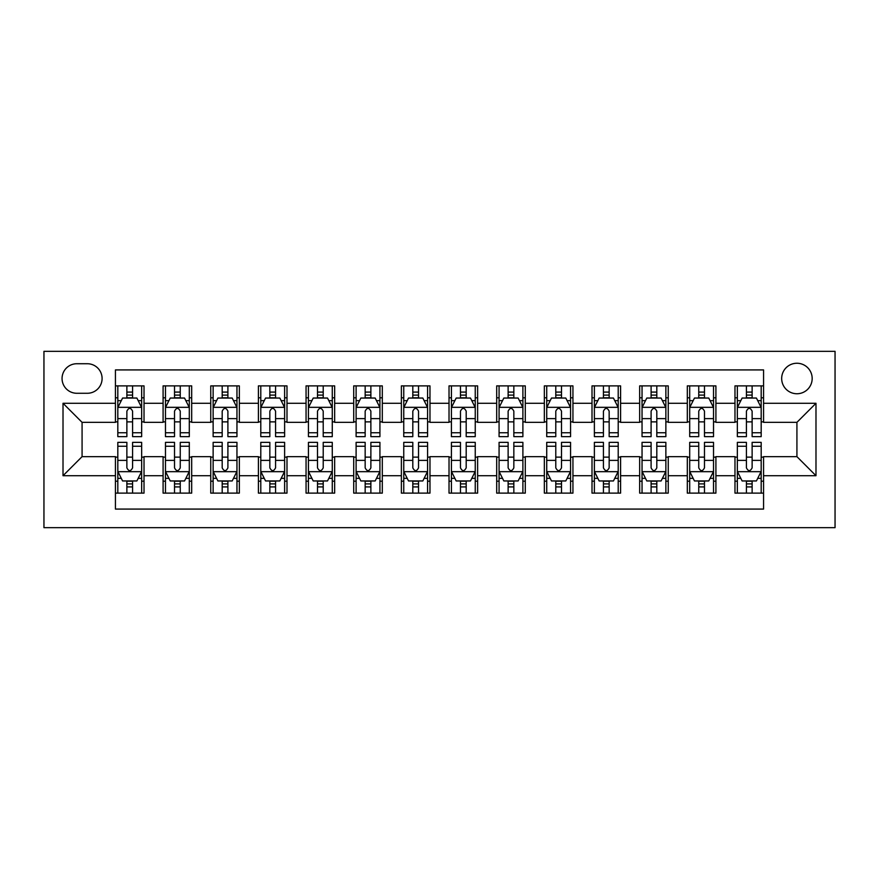 <?xml version="1.0" encoding="UTF-8"?>
<svg xmlns="http://www.w3.org/2000/svg" width="879" height="879" viewBox="0 0 879 879"><rect width="100%" height="100%" fill="white"/><g stroke="black" fill="none" stroke-linecap="round" stroke-linejoin="round"><path stroke-width="1.32" d="M796.923 363.247A15.251 15.251 0 0 0 781.673 378.497A15.251 15.251 0 0 0 796.923 393.748A15.251 15.251 0 0 0 812.174 378.497A15.251 15.251 0 0 0 796.923 363.247M43.95 527.664L835.05 527.664L835.05 351.336L43.95 351.336L43.95 527.664M763.565 385.881L734.976 385.881L734.976 403.285L715.913 403.285L715.913 422.349L734.976 422.349L734.976 403.285M715.913 403.285L715.913 385.881L687.312 385.881L687.312 403.285L668.249 403.285L668.249 422.349L687.312 422.349L687.312 403.285M668.249 403.285L668.249 385.881L639.659 385.881L639.659 403.285L620.596 403.285L620.596 422.349L639.659 422.349L639.659 403.285M620.596 403.285L620.596 385.881L592.006 385.881L592.006 403.285L572.943 403.285L572.943 422.349L592.006 422.349L592.006 403.285M572.943 403.285L572.943 385.881L544.343 385.881L544.343 403.285L525.279 403.285L525.279 422.349L544.343 422.349L544.343 403.285M525.279 403.285L525.279 385.881L496.69 385.881L496.69 403.285L477.627 403.285L477.627 422.349L496.69 422.349L496.69 403.285M477.627 403.285L477.627 385.881L449.026 385.881L449.026 403.285L429.974 403.285L429.974 422.349L449.026 422.349L449.026 403.285M429.974 403.285L429.974 385.881L401.373 385.881L401.373 403.285L382.31 403.285L382.31 422.349L401.373 422.349L401.373 403.285M382.31 403.285L382.31 385.881L353.721 385.881L353.721 403.285L334.657 403.285L334.657 422.349L353.721 422.349L353.721 403.285M334.657 403.285L334.657 385.881L306.057 385.881L306.057 403.285L286.993 403.285L286.993 422.349L306.057 422.349L306.057 403.285M286.993 403.285L286.993 385.881L258.404 385.881L258.404 403.285L239.341 403.285L239.341 422.349L258.404 422.349L258.404 403.285M239.341 403.285L239.341 385.881L210.751 385.881L210.751 403.285L191.688 403.285L191.688 422.349L210.751 422.349L210.751 403.285M191.688 403.285L191.688 385.881L163.087 385.881L163.087 422.349L144.024 422.349L144.024 385.881L115.435 385.881M115.435 493.119L144.024 493.119L144.024 456.651L163.087 456.651L163.087 493.119L191.688 493.119L191.688 456.651L210.751 456.651L210.751 475.715L191.688 475.715M210.751 475.715L210.751 493.119L239.341 493.119L239.341 456.651L258.404 456.651L258.404 475.715L239.341 475.715M258.404 475.715L258.404 493.119L286.993 493.119L286.993 456.651L306.057 456.651L306.057 475.715L286.993 475.715M306.057 475.715L306.057 493.119L334.657 493.119L334.657 456.651L353.721 456.651L353.721 475.715L334.657 475.715M353.721 475.715L353.721 493.119L382.31 493.119L382.31 456.651L401.373 456.651L401.373 475.715L382.31 475.715M401.373 475.715L401.373 493.119L429.974 493.119L429.974 456.651L449.026 456.651L449.026 475.715L429.974 475.715M449.026 475.715L449.026 493.119L477.627 493.119L477.627 456.651L496.69 456.651L496.69 475.715L477.627 475.715M496.69 475.715L496.69 493.119L525.279 493.119L525.279 456.651L544.343 456.651L544.343 475.715L525.279 475.715M544.343 475.715L544.343 493.119L572.943 493.119L572.943 456.651L592.006 456.651L592.006 475.715L572.943 475.715M592.006 475.715L592.006 493.119L620.596 493.119L620.596 456.651L639.659 456.651L639.659 475.715L620.596 475.715M639.659 475.715L639.659 493.119L668.249 493.119L668.249 456.651L687.312 456.651L687.312 475.715L668.249 475.715M687.312 475.715L687.312 493.119L715.913 493.119L715.913 456.651L734.976 456.651L734.976 475.715L715.913 475.715M76.836 393.276L87.318 393.276A14.778 14.778 0 0 0 102.096 378.497A14.778 14.778 0 0 0 87.318 363.73L76.836 363.73A14.778 14.778 0 0 0 62.057 378.497A14.778 14.778 0 0 0 76.836 393.276M763.565 403.285L763.565 369.916L115.435 369.916L115.435 422.349L82.077 422.349L82.077 456.651L115.435 456.651L115.435 509.084L763.565 509.084L763.565 456.651L796.923 456.651L796.923 422.349L763.565 422.349L763.565 403.285L815.987 403.285L815.987 475.715L763.565 475.715M115.435 475.715L63.013 475.715L63.013 403.285L115.435 403.285M734.976 475.715L734.976 493.119L763.565 493.119M115.435 397.802L117.819 397.802M126.873 397.802L132.586 397.802M141.651 397.802L144.024 397.802M115.435 421.865L117.819 421.865M126.873 421.865L132.586 421.865M141.651 421.865L144.024 421.865M115.435 457.135L117.819 457.135M126.873 457.135L132.586 457.135M141.651 457.135L144.024 457.135M115.435 481.198L117.819 481.198M126.873 481.198L132.586 481.198M141.651 481.198L144.024 481.198M163.087 421.865L165.472 421.865M174.525 421.865L180.25 421.865M189.304 421.865L191.688 421.865M163.087 397.802L165.472 397.802M174.525 397.802L180.25 397.802M189.304 397.802L191.688 397.802M163.087 457.135L165.472 457.135M174.525 457.135L180.25 457.135M189.304 457.135L191.688 457.135M163.087 481.198L165.472 481.198M174.525 481.198L180.25 481.198M189.304 481.198L191.688 481.198M210.751 457.135L213.136 457.135M222.189 457.135L227.903 457.135M236.956 457.135L239.341 457.135M210.751 481.198L213.136 481.198M222.189 481.198L227.903 481.198M236.956 481.198L239.341 481.198M210.751 397.802L213.136 397.802M222.189 397.802L227.903 397.802M236.956 397.802L239.341 397.802M210.751 421.865L213.136 421.865M222.189 421.865L227.903 421.865M236.956 421.865L239.341 421.865M258.404 457.135L260.788 457.135M269.842 457.135L275.566 457.135M284.62 457.135L286.993 457.135M258.404 481.198L260.788 481.198M269.842 481.198L275.566 481.198M284.62 481.198L286.993 481.198M258.404 397.802L260.788 397.802M269.842 397.802L275.566 397.802M284.62 397.802L286.993 397.802M258.404 421.865L260.788 421.865M269.842 421.865L275.566 421.865M284.62 421.865L286.993 421.865M306.057 457.135L308.441 457.135M317.495 457.135L323.219 457.135M332.273 457.135L334.657 457.135M306.057 481.198L308.441 481.198M317.495 481.198L323.219 481.198M332.273 481.198L334.657 481.198M306.057 397.802L308.441 397.802M317.495 397.802L323.219 397.802M332.273 397.802L334.657 397.802M306.057 421.865L308.441 421.865M317.495 421.865L323.219 421.865M332.273 421.865L334.657 421.865M353.721 457.135L356.105 457.135M365.159 457.135L370.872 457.135M379.926 457.135L382.31 457.135M353.721 481.198L356.105 481.198M365.159 481.198L370.872 481.198M379.926 481.198L382.31 481.198M353.721 397.802L356.105 397.802M365.159 397.802L370.872 397.802M379.926 397.802L382.31 397.802M353.721 421.865L356.105 421.865M365.159 421.865L370.872 421.865M379.926 421.865L382.31 421.865M401.373 457.135L403.758 457.135M412.811 457.135L418.536 457.135M427.59 457.135L429.974 457.135M401.373 481.198L403.758 481.198M412.811 481.198L418.536 481.198M427.59 481.198L429.974 481.198M401.373 397.802L403.758 397.802M412.811 397.802L418.536 397.802M427.59 397.802L429.974 397.802M401.373 421.865L403.758 421.865M412.811 421.865L418.536 421.865M427.59 421.865L429.974 421.865M449.026 457.135L451.41 457.135M460.464 457.135L466.189 457.135M475.242 457.135L477.627 457.135M449.026 481.198L451.41 481.198M460.464 481.198L466.189 481.198M475.242 481.198L477.627 481.198M449.026 397.802L451.41 397.802M460.464 397.802L466.189 397.802M475.242 397.802L477.627 397.802M449.026 421.865L451.41 421.865M460.464 421.865L466.189 421.865M475.242 421.865L477.627 421.865M496.69 457.135L499.074 457.135M508.128 457.135L513.841 457.135M522.895 457.135L525.279 457.135M496.69 481.198L499.074 481.198M508.128 481.198L513.841 481.198M522.895 481.198L525.279 481.198M496.69 397.802L499.074 397.802M508.128 397.802L513.841 397.802M522.895 397.802L525.279 397.802M496.69 421.865L499.074 421.865M508.128 421.865L513.841 421.865M522.895 421.865L525.279 421.865M544.343 457.135L546.727 457.135M555.781 457.135L561.505 457.135M570.559 457.135L572.943 457.135M544.343 481.198L546.727 481.198M555.781 481.198L561.505 481.198M570.559 481.198L572.943 481.198M544.343 397.802L546.727 397.802M555.781 397.802L561.505 397.802M570.559 397.802L572.943 397.802M544.343 421.865L546.727 421.865M555.781 421.865L561.505 421.865M570.559 421.865L572.943 421.865M592.006 457.135L594.38 457.135M603.433 457.135L609.158 457.135M618.212 457.135L620.596 457.135M592.006 481.198L594.38 481.198M603.433 481.198L609.158 481.198M618.212 481.198L620.596 481.198M592.006 397.802L594.38 397.802M603.433 397.802L609.158 397.802M618.212 397.802L620.596 397.802M592.006 421.865L594.38 421.865M603.433 421.865L609.158 421.865M618.212 421.865L620.596 421.865M639.659 457.135L642.044 457.135M651.097 457.135L656.811 457.135M665.864 457.135L668.249 457.135M639.659 481.198L642.044 481.198M651.097 481.198L656.811 481.198M665.864 481.198L668.249 481.198M639.659 397.802L642.044 397.802M651.097 397.802L656.811 397.802M665.864 397.802L668.249 397.802M639.659 421.865L642.044 421.865M651.097 421.865L656.811 421.865M665.864 421.865L668.249 421.865M687.312 457.135L689.696 457.135M698.75 457.135L704.475 457.135M713.528 457.135L715.913 457.135M687.312 481.198L689.696 481.198M698.75 481.198L704.475 481.198M713.528 481.198L715.913 481.198M687.312 397.802L689.696 397.802M698.75 397.802L704.475 397.802M713.528 397.802L715.913 397.802M687.312 421.865L689.696 421.865M698.75 421.865L704.475 421.865M713.528 421.865L715.913 421.865M734.976 457.135L737.349 457.135M746.414 457.135L752.127 457.135M761.181 457.135L763.565 457.135M734.976 481.198L737.349 481.198M746.414 481.198L752.127 481.198M761.181 481.198L763.565 481.198M734.976 397.802L737.349 397.802M746.414 397.802L752.127 397.802M761.181 397.802L763.565 397.802M734.976 421.865L737.349 421.865M746.414 421.865L752.127 421.865M761.181 421.865L763.565 421.865M82.077 422.349L63.013 403.285M82.077 456.651L63.013 475.715M815.987 403.285L796.923 422.349M815.987 475.715L796.923 456.651M132.586 392.078L126.873 392.078M141.651 432.754L132.586 432.754L132.586 436.643L141.651 436.643L141.651 407.57L136.882 398.044L122.588 398.044L117.819 407.57L117.819 436.643L126.873 436.643L126.873 432.754L117.819 432.754M117.819 407.57L117.819 385.881M141.651 407.57L141.651 385.881M126.873 398.044L126.873 385.881M132.586 385.881L132.586 398.044M132.586 432.754L132.586 411.141C130.685 407.471 128.784 407.471 126.873 411.141L126.873 432.754M126.873 486.922L132.586 486.922M117.819 446.246L126.873 446.246L126.873 442.357L117.819 442.357L117.819 471.43L122.588 480.956L136.882 480.956L141.651 471.43L141.651 442.357L132.586 442.357L132.586 446.246L141.651 446.246M141.651 471.43L141.651 493.119M117.819 471.43L117.819 493.119M132.586 480.956L132.586 493.119M126.873 493.119L126.873 480.956M126.873 446.246L126.873 467.859C128.773 471.529 130.685 471.529 132.586 467.859L132.586 446.246M180.25 392.078L174.525 392.078M189.304 432.754L180.25 432.754L180.25 436.643L189.304 436.643L189.304 407.57L184.535 398.044L170.24 398.044L165.472 407.57L165.472 436.643L174.525 436.643L174.525 432.754L165.472 432.754M165.472 407.57L165.472 385.881M189.304 407.57L189.304 385.881M174.525 398.044L174.525 385.881M180.25 385.881L180.25 398.044M180.25 432.754L180.25 411.141C178.349 407.471 176.437 407.471 174.525 411.141L174.525 432.754M227.903 392.078L222.189 392.078M236.956 432.754L227.903 432.754L227.903 436.643L236.956 436.643L236.956 407.57L232.199 398.044L217.893 398.044L213.136 407.57L213.136 436.643L222.189 436.643L222.189 432.754L213.136 432.754M213.136 407.57L213.136 385.881M236.956 407.57L236.956 385.881M222.189 398.044L222.189 385.881M227.903 385.881L227.903 398.044M227.903 432.754L227.903 411.141C226.002 407.471 224.09 407.471 222.189 411.141L222.189 432.754M275.566 392.078L269.842 392.078M284.62 432.754L275.566 432.754L275.566 436.643L284.62 436.643L284.62 407.57L279.852 398.044L265.557 398.044L260.788 407.57L260.788 436.643L269.842 436.643L269.842 432.754L260.788 432.754M260.788 407.57L260.788 385.881M284.62 407.57L284.62 385.881M269.842 398.044L269.842 385.881M275.566 385.881L275.566 398.044M275.566 432.754L275.566 411.141C273.655 407.471 271.754 407.471 269.842 411.141L269.842 432.754M323.219 392.078L317.495 392.078M332.273 432.754L323.219 432.754L323.219 436.643L332.273 436.643L332.273 407.57L327.504 398.044L313.21 398.044L308.441 407.57L308.441 436.643L317.495 436.643L317.495 432.754L308.441 432.754M308.441 407.57L308.441 385.881M332.273 407.57L332.273 385.881M317.495 398.044L317.495 385.881M323.219 385.881L323.219 398.044M323.219 432.754L323.219 411.141C321.318 407.471 319.407 407.471 317.495 411.141L317.495 432.754M174.525 486.922L180.25 486.922M165.472 446.246L174.525 446.246L174.525 442.357L165.472 442.357L165.472 471.43L170.24 480.956L184.535 480.956L189.304 471.43L189.304 442.357L180.25 442.357L180.25 446.246L189.304 446.246M189.304 471.43L189.304 493.119M165.472 471.43L165.472 493.119M180.25 480.956L180.25 493.119M174.525 493.119L174.525 480.956M174.525 446.246L174.525 467.859C176.437 471.529 178.338 471.529 180.25 467.859L180.25 446.246M222.189 486.922L227.903 486.922M213.136 446.246L222.189 446.246L222.189 442.357L213.136 442.357L213.136 471.43L217.893 480.956L232.199 480.956L236.956 471.43L236.956 442.357L227.903 442.357L227.903 446.246L236.956 446.246M236.956 471.43L236.956 493.119M213.136 471.43L213.136 493.119M227.903 480.956L227.903 493.119M222.189 493.119L222.189 480.956M222.189 446.246L222.189 467.859C224.09 471.529 225.991 471.529 227.903 467.859L227.903 446.246M269.842 486.922L275.566 486.922M260.788 446.246L269.842 446.246L269.842 442.357L260.788 442.357L260.788 471.43L265.557 480.956L279.852 480.956L284.62 471.43L284.62 442.357L275.566 442.357L275.566 446.246L284.62 446.246M284.62 471.43L284.62 493.119M260.788 471.43L260.788 493.119M275.566 480.956L275.566 493.119M269.842 493.119L269.842 480.956M269.842 446.246L269.842 467.859C271.743 471.529 273.655 471.529 275.566 467.859L275.566 446.246M317.495 486.922L323.219 486.922M308.441 446.246L317.495 446.246L317.495 442.357L308.441 442.357L308.441 471.43L313.21 480.956L327.504 480.956L332.273 471.43L332.273 442.357L323.219 442.357L323.219 446.246L332.273 446.246M332.273 471.43L332.273 493.119M308.441 471.43L308.441 493.119M323.219 480.956L323.219 493.119M317.495 493.119L317.495 480.956M317.495 446.246L317.495 467.859C319.407 471.529 321.307 471.529 323.219 467.859L323.219 446.246M370.872 392.078L365.159 392.078M379.926 432.754L370.872 432.754L370.872 436.643L379.926 436.643L379.926 407.57L375.168 398.044L360.862 398.044L356.105 407.57L356.105 436.643L365.159 436.643L365.159 432.754L356.105 432.754M356.105 407.57L356.105 385.881M379.926 407.57L379.926 385.881M365.159 398.044L365.159 385.881M370.872 385.881L370.872 398.044M370.872 432.754L370.872 411.141C368.971 407.471 367.059 407.471 365.159 411.141L365.159 432.754M365.159 486.922L370.872 486.922M356.105 446.246L365.159 446.246L365.159 442.357L356.105 442.357L356.105 471.43L360.862 480.956L375.168 480.956L379.926 471.43L379.926 442.357L370.872 442.357L370.872 446.246L379.926 446.246M379.926 471.43L379.926 493.119M356.105 471.43L356.105 493.119M370.872 480.956L370.872 493.119M365.159 493.119L365.159 480.956M365.159 446.246L365.159 467.859C367.059 471.529 368.96 471.529 370.872 467.859L370.872 446.246M418.536 392.078L412.811 392.078M427.59 432.754L418.536 432.754L418.536 436.643L427.59 436.643L427.59 407.57L422.821 398.044L408.526 398.044L403.758 407.57L403.758 436.643L412.811 436.643L412.811 432.754L403.758 432.754M403.758 407.57L403.758 385.881M427.59 407.57L427.59 385.881M412.811 398.044L412.811 385.881M418.536 385.881L418.536 398.044M418.536 432.754L418.536 411.141C416.624 407.471 414.723 407.471 412.811 411.141L412.811 432.754M412.811 486.922L418.536 486.922M403.758 446.246L412.811 446.246L412.811 442.357L403.758 442.357L403.758 471.43L408.526 480.956L422.821 480.956L427.59 471.43L427.59 442.357L418.536 442.357L418.536 446.246L427.59 446.246M427.59 471.43L427.59 493.119M403.758 471.43L403.758 493.119M418.536 480.956L418.536 493.119M412.811 493.119L412.811 480.956M412.811 446.246L412.811 467.859C414.712 471.529 416.624 471.529 418.536 467.859L418.536 446.246M466.189 392.078L460.464 392.078M475.242 432.754L466.189 432.754L466.189 436.643L475.242 436.643L475.242 407.57L470.474 398.044L456.179 398.044L451.41 407.57L451.41 436.643L460.464 436.643L460.464 432.754L451.41 432.754M451.41 407.57L451.41 385.881M475.242 407.57L475.242 385.881M460.464 398.044L460.464 385.881M466.189 385.881L466.189 398.044M466.189 432.754L466.189 411.141C464.288 407.471 462.376 407.471 460.464 411.141L460.464 432.754M460.464 486.922L466.189 486.922M451.41 446.246L460.464 446.246L460.464 442.357L451.41 442.357L451.41 471.43L456.179 480.956L470.474 480.956L475.242 471.43L475.242 442.357L466.189 442.357L466.189 446.246L475.242 446.246M475.242 471.43L475.242 493.119M451.41 471.43L451.41 493.119M466.189 480.956L466.189 493.119M460.464 493.119L460.464 480.956M460.464 446.246L460.464 467.859C462.376 471.529 464.277 471.529 466.189 467.859L466.189 446.246M513.841 392.078L508.128 392.078M522.895 432.754L513.841 432.754L513.841 436.643L522.895 436.643L522.895 407.57L518.138 398.044L503.832 398.044L499.074 407.57L499.074 436.643L508.128 436.643L508.128 432.754L499.074 432.754M499.074 407.57L499.074 385.881M522.895 407.57L522.895 385.881M508.128 398.044L508.128 385.881M513.841 385.881L513.841 398.044M513.841 432.754L513.841 411.141C511.941 407.471 510.04 407.471 508.128 411.141L508.128 432.754M508.128 486.922L513.841 486.922M499.074 446.246L508.128 446.246L508.128 442.357L499.074 442.357L499.074 471.43L503.832 480.956L518.138 480.956L522.895 471.43L522.895 442.357L513.841 442.357L513.841 446.246L522.895 446.246M522.895 471.43L522.895 493.119M499.074 471.43L499.074 493.119M513.841 480.956L513.841 493.119M508.128 493.119L508.128 480.956M508.128 446.246L508.128 467.859C510.029 471.529 511.941 471.529 513.841 467.859L513.841 446.246M561.505 392.078L555.781 392.078M570.559 432.754L561.505 432.754L561.505 436.643L570.559 436.643L570.559 407.57L565.79 398.044L551.496 398.044L546.727 407.57L546.727 436.643L555.781 436.643L555.781 432.754L546.727 432.754M546.727 407.57L546.727 385.881M570.559 407.57L570.559 385.881M555.781 398.044L555.781 385.881M561.505 385.881L561.505 398.044M561.505 432.754L561.505 411.141C559.593 407.471 557.693 407.471 555.781 411.141L555.781 432.754M609.158 392.078L603.433 392.078M618.212 432.754L609.158 432.754L609.158 436.643L618.212 436.643L618.212 407.57L613.443 398.044L599.148 398.044L594.38 407.57L594.38 436.643L603.433 436.643L603.433 432.754L594.38 432.754M594.38 407.57L594.38 385.881M618.212 407.57L618.212 385.881M603.433 398.044L603.433 385.881M609.158 385.881L609.158 398.044M609.158 432.754L609.158 411.141C607.257 407.471 605.345 407.471 603.433 411.141L603.433 432.754M656.811 392.078L651.097 392.078M665.864 432.754L656.811 432.754L656.811 436.643L665.864 436.643L665.864 407.57L661.107 398.044L646.801 398.044L642.044 407.57L642.044 436.643L651.097 436.643L651.097 432.754L642.044 432.754M642.044 407.57L642.044 385.881M665.864 407.57L665.864 385.881M651.097 398.044L651.097 385.881M656.811 385.881L656.811 398.044M656.811 432.754L656.811 411.141C654.91 407.471 653.009 407.471 651.097 411.141L651.097 432.754M704.475 392.078L698.75 392.078M713.528 432.754L704.475 432.754L704.475 436.643L713.528 436.643L713.528 407.57L708.76 398.044L694.465 398.044L689.696 407.57L689.696 436.643L698.75 436.643L698.75 432.754L689.696 432.754M689.696 407.57L689.696 385.881M713.528 407.57L713.528 385.881M698.75 398.044L698.75 385.881M704.475 385.881L704.475 398.044M704.475 432.754L704.475 411.141C702.563 407.471 700.662 407.471 698.75 411.141L698.75 432.754M555.781 486.922L561.505 486.922M546.727 446.246L555.781 446.246L555.781 442.357L546.727 442.357L546.727 471.43L551.496 480.956L565.79 480.956L570.559 471.43L570.559 442.357L561.505 442.357L561.505 446.246L570.559 446.246M570.559 471.43L570.559 493.119M546.727 471.43L546.727 493.119M561.505 480.956L561.505 493.119M555.781 493.119L555.781 480.956M555.781 446.246L555.781 467.859C557.682 471.529 559.593 471.529 561.505 467.859L561.505 446.246M603.433 486.922L609.158 486.922M594.38 446.246L603.433 446.246L603.433 442.357L594.38 442.357L594.38 471.43L599.148 480.956L613.443 480.956L618.212 471.43L618.212 442.357L609.158 442.357L609.158 446.246L618.212 446.246M618.212 471.43L618.212 493.119M594.38 471.43L594.38 493.119M609.158 480.956L609.158 493.119M603.433 493.119L603.433 480.956M603.433 446.246L603.433 467.859C605.345 471.529 607.246 471.529 609.158 467.859L609.158 446.246M651.097 486.922L656.811 486.922M642.044 446.246L651.097 446.246L651.097 442.357L642.044 442.357L642.044 471.43L646.801 480.956L661.107 480.956L665.864 471.43L665.864 442.357L656.811 442.357L656.811 446.246L665.864 446.246M665.864 471.43L665.864 493.119M642.044 471.43L642.044 493.119M656.811 480.956L656.811 493.119M651.097 493.119L651.097 480.956M651.097 446.246L651.097 467.859C652.998 471.529 654.91 471.529 656.811 467.859L656.811 446.246M698.75 486.922L704.475 486.922M689.696 446.246L698.75 446.246L698.75 442.357L689.696 442.357L689.696 471.43L694.465 480.956L708.76 480.956L713.528 471.43L713.528 442.357L704.475 442.357L704.475 446.246L713.528 446.246M713.528 471.43L713.528 493.119M689.696 471.43L689.696 493.119M704.475 480.956L704.475 493.119M698.75 493.119L698.75 480.956M698.75 446.246L698.75 467.859C700.651 471.529 702.563 471.529 704.475 467.859L704.475 446.246M752.127 392.078L746.414 392.078M761.181 432.754L752.127 432.754L752.127 436.643L761.181 436.643L761.181 407.57L756.412 398.044L742.118 398.044L737.349 407.57L737.349 436.643L746.414 436.643L746.414 432.754L737.349 432.754M737.349 407.57L737.349 385.881M761.181 407.57L761.181 385.881M746.414 398.044L746.414 385.881M752.127 385.881L752.127 398.044M752.127 432.754L752.127 411.141C750.226 407.471 748.315 407.471 746.414 411.141L746.414 432.754M746.414 486.922L752.127 486.922M737.349 446.246L746.414 446.246L746.414 442.357L737.349 442.357L737.349 471.43L742.118 480.956L756.412 480.956L761.181 471.43L761.181 442.357L752.127 442.357L752.127 446.246L761.181 446.246M761.181 471.43L761.181 493.119M737.349 471.43L737.349 493.119M752.127 480.956L752.127 493.119M746.414 493.119L746.414 480.956M746.414 446.246L746.414 467.859C748.315 471.529 750.216 471.529 752.127 467.859L752.127 446.246M163.087 475.715L144.024 475.715M163.087 403.285L144.024 403.285M141.53 407.329L117.94 407.329M117.819 400.659L121.269 400.659M138.19 400.659L141.651 400.659M126.873 418.613L117.819 418.613M141.651 418.613L132.586 418.613M132.586 395.111L126.873 395.111M117.94 471.671L141.53 471.671M141.651 478.341L138.19 478.341M121.269 478.341L117.819 478.341M132.586 460.387L141.651 460.387M117.819 460.387L126.873 460.387M126.873 483.889L132.586 483.889M189.183 407.329L165.593 407.329M165.472 400.659L168.933 400.659M185.854 400.659L189.304 400.659M174.525 418.613L165.472 418.613M189.304 418.613L180.25 418.613M180.25 395.111L174.525 395.111M236.836 407.329L213.245 407.329M213.136 400.659L216.586 400.659M233.506 400.659L236.956 400.659M222.189 418.613L213.136 418.613M236.956 418.613L227.903 418.613M227.903 395.111L222.189 395.111M284.499 407.329L260.909 407.329M260.788 400.659L264.238 400.659M281.159 400.659L284.62 400.659M269.842 418.613L260.788 418.613M284.62 418.613L275.566 418.613M275.566 395.111L269.842 395.111M332.152 407.329L308.562 407.329M308.441 400.659L311.902 400.659M328.823 400.659L332.273 400.659M317.495 418.613L308.441 418.613M332.273 418.613L323.219 418.613M323.219 395.111L317.495 395.111M165.593 471.671L189.183 471.671M189.304 478.341L185.854 478.341M168.933 478.341L165.472 478.341M180.25 460.387L189.304 460.387M165.472 460.387L174.525 460.387M174.525 483.889L180.25 483.889M213.245 471.671L236.836 471.671M236.956 478.341L233.506 478.341M216.586 478.341L213.136 478.341M227.903 460.387L236.956 460.387M213.136 460.387L222.189 460.387M222.189 483.889L227.903 483.889M260.909 471.671L284.499 471.671M284.62 478.341L281.159 478.341M264.238 478.341L260.788 478.341M275.566 460.387L284.62 460.387M260.788 460.387L269.842 460.387M269.842 483.889L275.566 483.889M308.562 471.671L332.152 471.671M332.273 478.341L328.823 478.341M311.902 478.341L308.441 478.341M323.219 460.387L332.273 460.387M308.441 460.387L317.495 460.387M317.495 483.889L323.219 483.889M379.805 407.329L356.215 407.329M356.105 400.659L359.555 400.659M376.476 400.659L379.926 400.659M365.159 418.613L356.105 418.613M379.926 418.613L370.872 418.613M370.872 395.111L365.159 395.111M356.215 471.671L379.805 471.671M379.926 478.341L376.476 478.341M359.555 478.341L356.105 478.341M370.872 460.387L379.926 460.387M356.105 460.387L365.159 460.387M365.159 483.889L370.872 483.889M427.469 407.329L403.879 407.329M403.758 400.659L407.208 400.659M424.128 400.659L427.59 400.659M412.811 418.613L403.758 418.613M427.59 418.613L418.536 418.613M418.536 395.111L412.811 395.111M403.879 471.671L427.469 471.671M427.59 478.341L424.128 478.341M407.208 478.341L403.758 478.341M418.536 460.387L427.59 460.387M403.758 460.387L412.811 460.387M412.811 483.889L418.536 483.889M475.121 407.329L451.531 407.329M451.41 400.659L454.872 400.659M471.792 400.659L475.242 400.659M460.464 418.613L451.41 418.613M475.242 418.613L466.189 418.613M466.189 395.111L460.464 395.111M451.531 471.671L475.121 471.671M475.242 478.341L471.792 478.341M454.872 478.341L451.41 478.341M466.189 460.387L475.242 460.387M451.41 460.387L460.464 460.387M460.464 483.889L466.189 483.889M522.785 407.329L499.195 407.329M499.074 400.659L502.524 400.659M519.445 400.659L522.895 400.659M508.128 418.613L499.074 418.613M522.895 418.613L513.841 418.613M513.841 395.111L508.128 395.111M499.195 471.671L522.785 471.671M522.895 478.341L519.445 478.341M502.524 478.341L499.074 478.341M513.841 460.387L522.895 460.387M499.074 460.387L508.128 460.387M508.128 483.889L513.841 483.889M570.438 407.329L546.848 407.329M546.727 400.659L550.177 400.659M567.098 400.659L570.559 400.659M555.781 418.613L546.727 418.613M570.559 418.613L561.505 418.613M561.505 395.111L555.781 395.111M618.091 407.329L594.501 407.329M594.38 400.659L597.841 400.659M614.762 400.659L618.212 400.659M603.433 418.613L594.38 418.613M618.212 418.613L609.158 418.613M609.158 395.111L603.433 395.111M665.755 407.329L642.164 407.329M642.044 400.659L645.494 400.659M662.414 400.659L665.864 400.659M651.097 418.613L642.044 418.613M665.864 418.613L656.811 418.613M656.811 395.111L651.097 395.111M713.407 407.329L689.817 407.329M689.696 400.659L693.146 400.659M710.067 400.659L713.528 400.659M698.75 418.613L689.696 418.613M713.528 418.613L704.475 418.613M704.475 395.111L698.75 395.111M546.848 471.671L570.438 471.671M570.559 478.341L567.098 478.341M550.177 478.341L546.727 478.341M561.505 460.387L570.559 460.387M546.727 460.387L555.781 460.387M555.781 483.889L561.505 483.889M594.501 471.671L618.091 471.671M618.212 478.341L614.762 478.341M597.841 478.341L594.38 478.341M609.158 460.387L618.212 460.387M594.38 460.387L603.433 460.387M603.433 483.889L609.158 483.889M642.164 471.671L665.755 471.671M665.864 478.341L662.414 478.341M645.494 478.341L642.044 478.341M656.811 460.387L665.864 460.387M642.044 460.387L651.097 460.387M651.097 483.889L656.811 483.889M689.817 471.671L713.407 471.671M713.528 478.341L710.067 478.341M693.146 478.341L689.696 478.341M704.475 460.387L713.528 460.387M689.696 460.387L698.75 460.387M698.75 483.889L704.475 483.889M761.06 407.329L737.47 407.329M737.349 400.659L740.81 400.659M757.731 400.659L761.181 400.659M746.414 418.613L737.349 418.613M761.181 418.613L752.127 418.613M752.127 395.111L746.414 395.111M737.47 471.671L761.06 471.671M761.181 478.341L757.731 478.341M740.81 478.341L737.349 478.341M752.127 460.387L761.181 460.387M737.349 460.387L746.414 460.387M746.414 483.889L752.127 483.889"/></g></svg>
